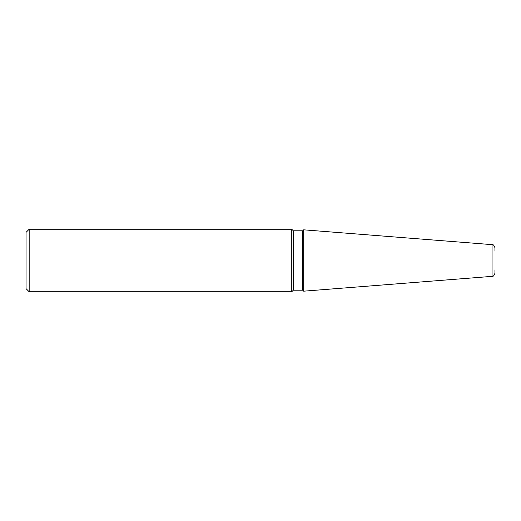 <?xml version="1.0" encoding="UTF-8"?>
<svg xmlns="http://www.w3.org/2000/svg" width="521" height="521" viewBox="0 0 521 521"><rect width="100%" height="100%" fill="white"/><g stroke="black" fill="none" stroke-linecap="round" stroke-linejoin="round"><path stroke-width="0.78" d="M303.684 229.82L302.701 230.803L302.701 290.197L303.684 291.18L303.684 229.82L492.071 244.642C493.12 244.258 494.077 245.3 494.95 247.762L494.95 251.122M302.701 290.197L293.323 290.197L293.323 230.803L291.76 229.24L29.176 229.24L29.176 291.76L26.05 288.634L26.05 232.366L29.176 229.24M293.323 290.197L291.76 291.76L291.76 229.24M494.95 269.878L494.95 273.238C494.077 275.7 493.12 276.742 492.071 276.358L492.071 244.642M302.701 230.803L293.323 230.803M291.76 291.76L29.176 291.76M492.071 276.358L303.684 291.18"/></g></svg>
